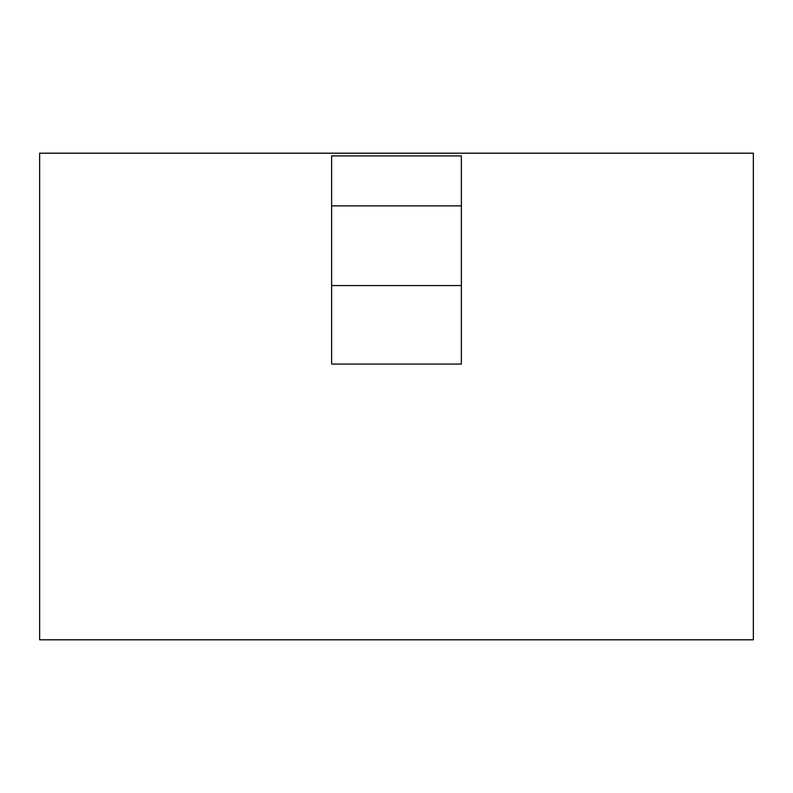 <?xml version="1.0" encoding="UTF-8"?>
<svg xmlns="http://www.w3.org/2000/svg" width="793" height="793" viewBox="0 0 793 793"><rect width="100%" height="100%" fill="white"/><g stroke="black" fill="none" stroke-linecap="round" stroke-linejoin="round"><path stroke-width="1.19" d="M753.35 639.802L753.35 153.198L39.65 153.198L39.65 639.802L753.35 639.802M461.377 205.883L331.623 205.883L331.623 155.904L461.377 155.904L461.377 285.569L331.623 285.569L331.623 205.883M461.377 285.569L461.377 364.056L331.623 364.056L331.623 285.569"/></g></svg>
